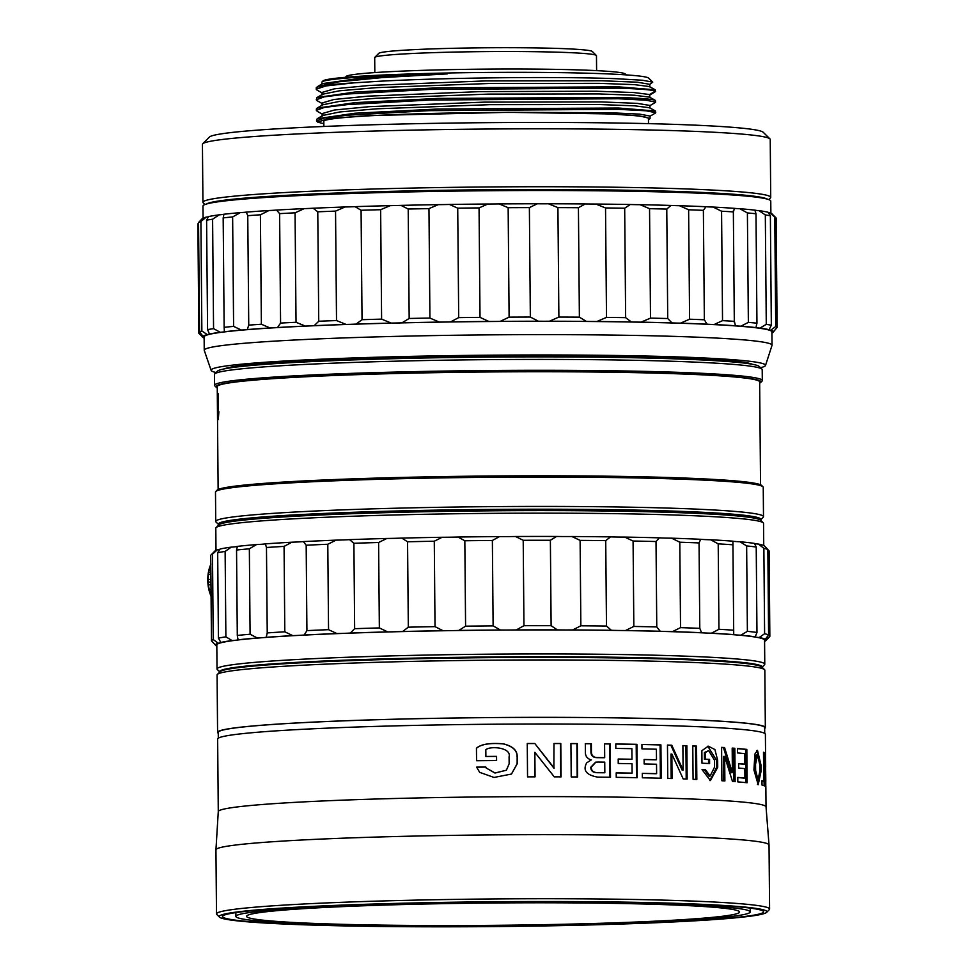 <?xml version="1.0" encoding="UTF-8"?>
<svg xmlns="http://www.w3.org/2000/svg" width="975" height="975" viewBox="0 0 975 975"><rect width="100%" height="100%" fill="white"/><g stroke="black" fill="none" stroke-linecap="round" stroke-linejoin="round"><path stroke-width="1.46" d="M648.497 123.642L648.46 118.487A162.325 7.361 179.5 0 0 612.775 114.197A162.325 7.361 179.5 0 0 432.291 113.429A162.325 7.361 179.5 0 0 323.81 121.314L323.858 126.47M652.689 82.107L648.607 78.11A162.996 7.398 179.5 0 0 612.946 74.137A162.996 7.398 179.5 0 0 383.821 74.978A162.996 7.398 179.5 0 0 322.957 80.949L322.03 81.9A163.934 7.434 -0.5 0 1 383.248 75.892A163.934 7.434 -0.5 0 1 447.269 73.905L361.932 78.061L322.64 83.594L317.74 86.47L338.617 81.827L382.163 77.586L447.269 73.905M649.46 84.618L652.738 82.156L642.549 80.255L616.712 78.731C562.039 76.477 448.147 77.488 379.848 81.23L354.083 82.838A169.674 7.703 179.5 0 0 316.351 87.665A169.674 7.703 179.5 0 0 316.168 88.018L316.972 90.053L322.725 93.295M316.351 87.665L317.74 86.47M316.278 99.755L317.046 97.524L354.863 92.052L437.3 87.847L618.272 86.836L655.237 89.81L655.285 91.162C652.97 89.907 640.636 88.896 618.284 88.152L429.878 89.42L347.429 94.002L324.297 96.83L316.278 99.755L317.314 100.778M655.224 89.81L649.472 86.568L634.457 84.642L599.15 83.35L488.914 83.509L376.728 87.628L339.629 90.773L322.737 94.185L317.033 97.524M316.351 109.09L317.131 108.127L355.107 102.631L437.836 98.426L618.357 97.427C640.709 98.158 653.055 99.17 655.371 100.437L655.663 102.095L646.096 100.206L618.382 98.743L429.865 100.023L347.563 104.593L324.346 107.433L316.363 110.358L317.253 111.296M649.874 97.512L649.582 94.538L649.569 97.159L655.371 100.437M316.461 120.949L317.216 118.718L355.01 113.234L437.507 109.029L618.455 108.018L655.419 111.004L655.748 112.686L646.157 110.797L618.467 109.334L428.976 110.65L347.466 115.196L324.407 118.024L316.461 120.949L317.716 122.107L328.246 118.682L367.867 115.611L508.085 112.332L609.594 113.929L639.612 115.952L650.069 118.475L648.46 119.535M649.569 97.159L634.432 95.233L598.906 93.929L488.451 94.112L376.46 98.243L339.653 101.376L322.835 104.776L317.131 108.115M655.419 111.004L649.655 107.75L634.701 105.836L599.247 104.532L489.438 104.678L376.947 108.81L339.836 111.954L322.774 115.464M323.834 123.557A169.674 7.703 -0.5 0 1 322.091 123.301L317.716 122.107M655.285 91.162L649.582 94.538L633.835 92.54L596.115 91.223L480.053 91.613L367.904 96.159L333.889 99.487L322.067 103.009L322.091 105.666M649.959 108.103L649.935 105.446L637.187 103.362L601.173 101.912L484.502 102.119L369.647 106.641L334.388 110.017L322.14 113.6M650.057 118.475L650.033 116.049L639.563 114.124L609.436 112.71L508.085 112.332M649.557 95.221L655.566 91.504M354.083 82.838L325.93 85.934L316.18 89.164M649.764 84.313L637.309 82.192L601.807 80.754L485.599 80.913L369.891 85.422L334.401 88.81L321.957 92.479M206.273 204.104A281.239 12.76 -0.5 0 1 310.94 194.086A281.239 12.76 -0.5 0 1 706.266 192.623A281.239 12.76 -0.5 0 1 767.276 199.107M729.885 194.805A272.549 12.358 179.5 0 0 316.363 194.354A272.549 12.358 179.5 0 0 240.752 199.339M204.921 204.555L203.239 202.91A283.908 12.882 -0.5 0 1 202.934 202.325A283.908 12.882 -0.5 0 1 309.246 191.344A283.908 12.882 -0.5 0 1 708.325 189.857A283.908 12.882 -0.5 0 1 770.725 197.364A283.908 12.882 -0.5 0 1 770.445 197.949L768.824 199.595M770.725 197.364L770.226 139.449A283.908 12.882 179.5 0 0 769.921 138.864A283.908 12.882 179.5 0 0 707.813 131.942A283.908 12.882 179.5 0 0 308.734 133.417A283.908 12.882 179.5 0 0 202.715 143.812A283.908 12.882 179.5 0 0 202.434 144.398L202.934 202.325M769.921 138.864L763.193 132.259A277.229 12.578 179.5 0 0 702.548 125.495A277.229 12.578 179.5 0 0 312.853 126.945A277.229 12.578 179.5 0 0 209.332 137.097L202.715 143.812M704.718 193.428A256.791 11.651 179.5 0 0 706.485 193.282M716.223 193.842A272.549 12.358 -0.5 0 1 715.065 193.928M218.875 524.794A271.208 12.297 -0.5 0 1 218.717 524.66A271.208 12.297 -0.5 0 1 319.983 513.618A271.208 12.297 -0.5 0 1 701.232 512.204A271.208 12.297 -0.5 0 1 760.573 519.931A271.208 12.297 -0.5 0 1 760.415 520.065M721.878 514.751A256.791 11.651 179.5 0 0 689.983 512.704A256.791 11.651 179.5 0 0 257.315 518.798M218.717 524.66L216.023 522.027A273.89 12.419 -0.5 0 1 215.743 521.467A273.89 12.419 -0.5 0 1 318.289 510.876A273.89 12.419 -0.5 0 1 703.292 509.438A273.89 12.419 -0.5 0 1 763.498 516.677A273.89 12.419 -0.5 0 1 763.218 517.25L760.573 519.931M763.498 516.677L763.242 487.317A273.89 12.419 179.5 0 0 762.95 486.757A273.89 12.419 179.5 0 0 602.172 477.409A273.89 12.419 179.5 0 0 318.033 481.504A273.89 12.419 179.5 0 0 215.767 491.534A273.89 12.419 179.5 0 0 215.487 492.107L215.743 521.467M762.95 486.757L761.609 485.44A272.549 12.358 179.5 0 0 601.612 476.129A272.549 12.358 179.5 0 0 318.862 480.212A272.549 12.358 179.5 0 0 217.084 490.193L215.767 491.534M760.549 484.782L759.647 381.908A271.208 12.297 179.5 0 0 605.743 372.158A271.208 12.297 179.5 0 0 318.788 376.155A271.208 12.297 179.5 0 0 217.242 386.648L218.132 489.523M218.315 419.494L218.863 411.706A271.208 12.297 -0.5 0 0 218.315 411.986L218.156 393.668A271.208 12.297 -0.5 0 0 217.9 393.827L218.12 419.616A271.208 12.297 -0.5 0 1 218.315 419.494M217.327 394.497L217.364 398.678A271.208 12.297 -0.5 0 1 217.437 398.507L217.401 394.314A271.208 12.297 -0.5 0 0 217.327 394.497L217.401 394.497M217.242 387.867A272.549 12.358 -0.5 0 1 216.182 387.209A272.549 12.358 -0.5 0 1 317.947 376.118A272.549 12.358 -0.5 0 1 611.873 372.182A272.549 12.358 -0.5 0 1 760.707 382.468A272.549 12.358 -0.5 0 1 759.659 383.138M216.182 387.209L214.841 385.893A273.89 12.419 -0.5 0 1 214.549 385.332A273.89 12.419 -0.5 0 1 317.107 374.741A273.89 12.419 -0.5 0 1 606.889 370.707A273.89 12.419 -0.5 0 1 762.304 380.555A273.89 12.419 -0.5 0 1 762.023 381.115L760.707 382.468M762.304 380.555L762.206 369.671A273.89 12.419 179.5 0 0 761.926 369.111A273.89 12.419 179.5 0 0 601.148 359.763A273.89 12.419 179.5 0 0 317.009 363.87A273.89 12.419 179.5 0 0 214.732 373.888A273.89 12.419 179.5 0 0 214.463 374.461L214.549 385.332M761.926 369.111L759.233 366.478A271.208 12.297 179.5 0 0 600.027 357.216A271.208 12.297 179.5 0 0 318.654 361.274A271.208 12.297 179.5 0 0 217.376 371.207L214.732 373.888M218.485 415.508L218.461 411.986M596.602 70.639L596.468 55.66A110.894 5.033 179.5 0 0 596.347 55.441L592.312 51.48A106.884 4.851 179.5 0 0 568.937 48.872A106.884 4.851 179.5 0 0 418.689 49.433A106.884 4.851 179.5 0 0 378.775 53.345L374.802 57.367A110.894 5.033 179.5 0 0 374.692 57.598L374.827 72.577M596.347 55.441A110.894 5.033 179.5 0 0 572.093 52.735A110.894 5.033 179.5 0 0 416.215 53.308A110.894 5.033 179.5 0 0 374.802 57.367M626.169 74.88L625.207 73.942A139.62 6.338 179.5 0 0 594.665 70.541A139.62 6.338 179.5 0 0 442.443 69.81A139.62 6.338 179.5 0 0 346.283 76.379L345.333 77.33M765.338 727.594L764.839 670.215A273.89 12.419 179.5 0 0 764.546 669.654L761.853 667.01A271.208 12.297 179.5 0 0 702.524 660.392A271.208 12.297 179.5 0 0 321.287 661.806A271.208 12.297 179.5 0 0 220.009 671.738L217.364 674.42A273.89 12.419 179.5 0 0 217.084 674.993L217.583 732.383A273.89 12.419 -0.5 0 1 320.129 721.793A273.89 12.419 -0.5 0 1 609.911 717.758A273.89 12.419 -0.5 0 1 765.338 727.594A273.89 12.419 -0.5 0 1 764.668 728.471M764.546 669.654A273.89 12.419 179.5 0 0 704.632 662.963A273.89 12.419 179.5 0 0 319.629 664.402A273.89 12.419 179.5 0 0 217.364 674.42M218.254 733.237A273.89 12.419 -0.5 0 1 217.583 732.383M764.717 733.407L764.668 727.606A273.219 12.395 179.5 0 0 704.608 720.379A273.219 12.395 179.5 0 0 400.835 719.087A273.219 12.395 179.5 0 0 218.254 732.371L218.303 738.185M765.68 766.923L765.387 734.273A273.89 12.419 179.5 0 0 609.972 724.425A273.89 12.419 179.5 0 0 320.19 728.459A273.89 12.419 179.5 0 0 217.644 739.05L218.278 811.639A273.89 12.419 -0.5 0 1 218.278 811.614A273.89 12.419 -0.5 0 1 320.824 801.06A273.89 12.419 -0.5 0 1 705.827 799.634A273.89 12.419 -0.5 0 1 766.021 806.837L769.031 844.984A276.559 12.541 179.5 0 0 708.24 837.708A276.559 12.541 179.5 0 0 401.164 836.392A276.559 12.541 179.5 0 0 215.938 849.81A276.559 12.541 179.5 0 0 215.938 849.847L218.278 811.614M765.619 766.642L765.802 787.361M763.486 752.237L763.742 781.133A273.89 12.419 -0.5 0 0 761.987 780.609L762.023 785.07A273.89 12.419 179.5 0 1 765.473 786.459L765.436 781.987A273.89 12.419 -0.5 0 0 764.473 781.426L764.217 752.529A273.89 12.419 -0.5 0 0 763.486 752.237M761.024 765.18L757.502 750.36L754.943 753.919L753.919 769.921L758.197 784.717L761.073 771.188L761.024 765.18L759.805 765.204M747.13 782.754L746.838 749.397A273.89 12.419 -0.5 0 0 737.453 748.507L737.49 752.944A273.89 12.419 179.5 0 1 744.705 753.614L744.79 764.168A273.89 12.419 -0.5 0 0 738.623 763.596L738.672 768.068A273.89 12.419 179.5 0 1 744.839 768.641L744.912 778.062A273.89 12.419 -0.5 0 0 737.77 777.404L737.807 781.877A273.89 12.419 179.5 0 1 747.13 782.754M717.661 760.329L714.907 749.543L708.313 746.18L701.866 750.689L701.976 763.193A273.89 12.419 179.5 0 1 709.605 763.559L709.568 759.391A273.89 12.419 -0.5 0 0 705.473 759.196L705.412 752.505L708.667 750.616L714.468 760.159L714.529 767.167L710.08 776.088L705.498 769.75A273.89 12.419 -0.5 0 0 702.024 769.592L710.385 780.561L717.722 767.301L717.661 760.329L716.564 760.378L716.625 767.337L709.849 780.561M696.832 779.464L696.54 746.094A273.89 12.419 -0.5 0 0 692.786 745.948L693.079 779.305A273.89 12.419 -0.5 0 1 696.832 779.464M661.208 778.245L660.916 744.888A273.89 12.419 -0.5 0 0 641.928 744.437L641.964 748.873A273.89 12.419 179.5 0 1 656.394 749.214L656.492 759.769A273.89 12.419 -0.5 0 0 644.109 759.488L644.146 763.961A273.89 12.419 179.5 0 1 656.528 764.242L656.614 773.662A273.89 12.419 -0.5 0 0 642.318 773.333L642.354 777.794A273.89 12.419 179.5 0 1 661.208 778.245M637.199 777.697L636.907 744.327A273.89 12.419 -0.5 0 0 615.786 743.974L615.834 748.422A273.89 12.419 179.5 0 1 631.885 748.678L631.983 759.245A273.89 12.419 -0.5 0 0 618.199 759.013L618.235 763.486A273.89 12.419 179.5 0 1 632.019 763.717L632.105 773.126A273.89 12.419 -0.5 0 0 616.2 772.87L616.237 777.343A273.89 12.419 179.5 0 1 637.199 777.697M591.228 759.927L586.706 762.852C582.636 770.274 586.268 775.027 597.59 777.112A273.89 12.419 179.5 0 1 610.496 777.258L610.204 743.901A273.89 12.419 -0.5 0 0 604.573 743.828L604.695 757.672A273.89 12.419 -0.5 0 0 597.224 757.587C593.422 757.404 591.496 755.527 591.423 751.932L591.35 743.693A273.89 12.419 -0.5 0 0 585.317 743.632L585.39 751.932C585.232 755.991 587.169 758.66 591.228 759.927M577.602 776.953L577.31 743.584A273.89 12.419 -0.5 0 0 570.923 743.547L571.216 776.917A273.89 12.419 179.5 0 1 577.602 776.953M496.543 756.356L496.519 756.417A272.549 12.358 179.5 0 0 485.916 756.515L485.879 756.454A273.89 12.419 -0.5 0 1 496.543 756.356L496.58 760.537A273.89 12.419 179.5 0 0 476.556 760.719L476.446 748.215C480.98 744.181 489.938 742.718 503.319 743.828C512.789 746.155 517.408 750.457 517.177 756.734L517.103 763.766L511.448 774.065M479.724 772.395L476.617 767.118L479.676 772.346L494.033 777.453L511.497 774.04L517.237 763.705L517.177 756.734M476.617 767.118A273.89 12.419 -0.5 0 1 485.818 767.02L486.196 767.995L495.02 772.992L506.378 770.201M485.879 756.454L485.818 749.763C490.047 745.692 511.668 747.423 509.084 756.783L509.145 763.791L506.427 770.152M732.396 772.651L724.583 747.557A273.89 12.419 -0.5 0 0 721.598 747.374L721.89 780.743A273.89 12.419 -0.5 0 1 724.876 780.926L724.657 756.381L732.481 781.45A273.89 12.419 -0.5 0 1 735.138 781.658L734.845 748.288A273.89 12.419 -0.5 0 0 732.188 748.093L732.396 772.651L731.226 772.7L723.45 747.606L724.583 747.557M683.097 770.128L671.775 745.205A273.89 12.419 -0.5 0 0 667.473 745.071L667.765 778.44A273.89 12.419 -0.5 0 1 672.055 778.562L671.848 754.016L683.182 778.928A273.89 12.419 -0.5 0 1 687.156 779.074L686.863 745.717A273.89 12.419 -0.5 0 0 682.89 745.57L683.097 770.128L682.171 770.189L670.885 745.253L671.775 745.205M554.19 768.056L534.775 743.486A273.89 12.419 -0.5 0 0 527.256 743.498L527.548 776.868A273.89 12.419 179.5 0 1 535.068 776.843L534.848 752.31L554.275 776.856A273.89 12.419 179.5 0 1 561.088 776.868L560.796 743.498A273.89 12.419 -0.5 0 0 553.983 743.486L553.885 768.117L534.775 743.486M219.473 917.122A273.89 12.419 -0.5 0 1 396.374 903.386A273.89 12.419 -0.5 0 1 706.741 904.532A273.89 12.419 -0.5 0 1 766.667 912.344A273.89 12.419 -0.5 0 1 578.017 925.238A273.89 12.419 -0.5 0 1 279.386 923.8A273.89 12.419 -0.5 0 1 219.473 917.122L216.779 914.477A276.559 12.541 -0.5 0 1 216.499 913.904A276.559 12.541 -0.5 0 1 401.31 900.461A276.559 12.541 -0.5 0 1 708.801 901.765A276.559 12.541 -0.5 0 1 769.592 909.078L769.031 845.02A276.559 12.541 179.5 0 0 769.031 844.984M323.834 906.068A270.55 12.273 179.5 0 0 222.532 916.524A270.55 12.273 179.5 0 0 376.058 926.25A270.55 12.273 179.5 0 0 662.305 922.265A270.55 12.273 179.5 0 0 763.596 911.808A270.55 12.273 179.5 0 0 610.082 902.082A270.55 12.273 179.5 0 0 323.834 906.068M769.592 909.078A276.559 12.541 -0.5 0 1 769.312 909.651L766.667 912.344M332.183 906.47A257.181 11.663 -0.5 0 1 604.293 902.679A257.181 11.663 -0.5 0 1 750.238 911.918A257.181 11.663 -0.5 0 1 653.945 921.862A257.181 11.663 -0.5 0 1 381.834 925.653A257.181 11.663 -0.5 0 1 235.889 916.415A257.181 11.663 -0.5 0 1 332.183 906.47M338.873 906.787A246.492 11.176 179.5 0 0 246.577 916.317A246.492 11.176 179.5 0 0 386.453 925.178A246.492 11.176 179.5 0 0 647.254 921.546A246.492 11.176 179.5 0 0 739.55 912.015A246.492 11.176 179.5 0 0 599.674 903.155A246.492 11.176 179.5 0 0 338.873 906.787M765.728 782.937A273.89 12.419 -0.5 0 0 765.753 782.888L765.607 771.091M765.802 781.28L765.668 771.091M761.999 781.012A272.549 12.358 179.5 0 1 762.413 781.146L763.742 781.133M763.486 752.542L764.217 752.529M763.145 781.146L764.473 781.426M763.145 781.438A272.549 12.358 179.5 0 1 764.095 781.999L765.436 781.987M764.095 781.999L764.132 785.728M756.844 750.579L759.367 758.538M759.635 776.332L757.526 784.522M757.636 754.93L756.332 754.955L754.272 764.193L754.321 770.238L756.771 780.158L758.062 780.134L755.613 770.213L755.552 764.168L757.636 754.93L759.805 764.912L759.854 770.969L758.062 780.134M737.453 748.642A272.549 12.358 179.5 0 1 745.595 749.422L746.838 749.397M745.595 749.422L745.887 782.62M737.77 777.55A272.549 12.358 179.5 0 1 743.681 778.099L744.912 778.062M738.623 763.742A272.549 12.358 179.5 0 1 743.559 764.205L744.79 764.168M707.801 746.216L716.564 760.378M702.037 769.689A272.549 12.358 -0.5 0 1 704.462 769.799L705.498 769.75M704.462 769.799L709.008 776.137L710.08 776.088M705.412 752.505L704.364 752.542L704.425 759.233L705.473 759.196M708.667 750.616L704.364 752.542M704.425 759.233A272.549 12.358 179.5 0 1 708.508 759.44L709.568 759.391M708.508 759.44L708.545 763.51M692.798 746.033A272.549 12.358 -0.5 0 1 695.541 746.143L696.54 746.094M695.541 746.143L695.833 779.427M641.928 744.51A272.549 12.358 179.5 0 1 660.087 744.937L660.916 744.888M660.087 744.937L660.38 778.233M642.318 773.407A272.549 12.358 179.5 0 1 655.809 773.723L656.614 773.662M644.109 759.562A272.549 12.358 179.5 0 1 655.688 759.83L656.492 759.769M615.786 744.035A272.549 12.358 179.5 0 1 636.2 744.388L636.907 744.327M636.2 744.388L636.492 777.684M616.2 772.943A272.549 12.358 179.5 0 1 631.422 773.187L632.105 773.126M618.199 759.086A272.549 12.358 179.5 0 1 631.3 759.306L631.983 759.245M585.317 743.706A272.549 12.358 179.5 0 1 590.862 743.742L591.35 743.693M590.862 743.742L590.935 751.993C590.984 755.564 592.91 757.453 596.712 757.648L597.224 757.587M596.712 757.648A272.549 12.358 179.5 0 1 604.147 757.733L604.695 757.672M604.573 743.888A272.549 12.358 -0.5 0 1 609.631 743.949L610.204 743.901M609.631 743.949L609.923 777.258M604.829 772.724L604.281 772.785A272.549 12.358 179.5 0 0 597.2 772.7L597.724 772.639C593.446 772.602 591.301 770.786 591.264 767.203L595.859 762.158L598.041 762.06A273.89 12.419 179.5 0 1 604.732 762.133L604.829 772.724A273.89 12.419 -0.5 0 0 597.724 772.639M595.603 762.182L590.777 767.264C590.826 770.847 592.971 772.663 597.2 772.7M570.923 743.608A272.549 12.358 179.5 0 1 576.895 743.645L577.31 743.584M576.895 743.645L577.188 776.941M496.519 756.417L496.555 760.537M476.629 760.719L476.446 748.215M476.519 748.264C481.028 744.242 489.938 742.779 503.246 743.888C512.704 746.228 517.311 750.531 517.043 756.795M485.842 767.081A272.549 12.358 179.5 0 0 476.69 767.179M486.22 768.032L494.983 773.053L506.342 770.226M721.598 747.484A272.549 12.358 -0.5 0 1 723.45 747.606M732.188 748.215A272.549 12.358 -0.5 0 1 733.663 748.337L734.845 748.288M733.663 748.337L733.956 781.572M724.657 756.381L723.523 756.429L723.743 780.853M667.473 745.144A272.549 12.358 -0.5 0 1 670.885 745.253M682.89 745.656A272.549 12.358 -0.5 0 1 685.912 745.765L686.863 745.717M685.912 745.765L686.205 779.037M671.848 754.016L670.971 754.077L671.178 778.537M534.556 743.547A272.549 12.358 179.5 0 0 527.256 743.559M553.983 743.547A272.549 12.358 179.5 0 1 560.454 743.559L560.796 743.498M560.454 743.559L560.747 776.868M534.848 752.31L534.848 776.843M763.742 545.537L763.547 523.404A273.89 12.419 179.5 0 0 763.267 522.844A273.89 12.419 179.5 0 0 595.262 513.411A273.89 12.419 179.5 0 0 236.974 523.209A273.89 12.419 179.5 0 0 216.072 527.621A273.89 12.419 179.5 0 0 215.804 528.182L215.999 550.314M763.267 522.844L760.573 520.199A271.208 12.297 179.5 0 0 594.202 510.863A271.208 12.297 179.5 0 0 239.411 520.565A271.208 12.297 179.5 0 0 218.729 524.928L216.072 527.621M216.828 646.193A275.218 12.48 -0.5 0 1 216.145 645.828L212.721 642.147M216.828 645.352A26.715 1.207 179.5 0 0 215.499 645.109L211.465 640.819L210.722 555.397A279.228 12.663 179.5 0 1 210.978 555.019A279.228 12.663 179.5 0 1 212.489 554.141L217.352 549.778A275.218 12.48 179.5 0 0 214.951 550.985L210.978 555.019M216.145 645.828A26.715 1.207 179.5 0 0 216.828 645.669M211.465 640.819A279.228 12.663 -0.5 0 1 213.233 639.551L212.489 554.141M219.85 549.425A26.715 1.207 -0.5 0 1 217.352 549.778M213.233 639.551L218.168 643.207A26.715 1.207 179.5 0 0 220.716 642.842A26.715 1.207 179.5 0 0 221.093 642.622A26.715 1.207 179.5 0 0 220.85 642.464L218.424 638.125L217.681 552.703L220.033 549.047A275.218 12.48 179.5 0 1 231.282 547.133L225.127 551.436A279.228 12.663 179.5 0 0 217.681 552.703M218.424 638.125A279.228 12.663 -0.5 0 1 225.883 636.858L225.127 551.436M225.883 636.858L232.099 640.551A26.715 1.207 179.5 0 0 236.182 640.197A26.715 1.207 179.5 0 0 237.998 639.832L237.291 635.456A279.228 12.663 -0.5 0 1 250.087 634.237L249.344 548.815L256.522 544.562A275.218 12.48 179.5 0 0 237.181 546.402A26.715 1.207 -0.5 0 1 235.365 546.78A26.715 1.207 -0.5 0 1 231.282 547.133M237.291 635.456L236.547 550.034L237.266 547.048M250.087 634.237L257.339 637.991A275.218 12.48 -0.5 0 0 237.998 639.832L238.071 639.003M249.344 548.815A279.228 12.663 179.5 0 0 236.547 550.034M257.339 637.991A26.715 1.207 179.5 0 0 262.775 637.674A26.715 1.207 179.5 0 0 266.187 637.309L267.223 632.921A279.228 12.663 -0.5 0 1 284.81 631.8L284.066 546.39L291.952 542.197A275.218 12.48 179.5 0 0 265.371 543.879A26.715 1.207 -0.5 0 1 261.97 544.245A26.715 1.207 -0.5 0 1 256.522 544.562M267.235 633.409L266.467 547.499L265.371 543.879M266.48 547.085L266.467 547.499A279.228 12.663 179.5 0 1 284.066 546.39M284.81 631.8L292.768 635.627A26.715 1.207 179.5 0 0 299.337 635.347A26.715 1.207 179.5 0 0 304.188 635.017L306.918 630.63A279.228 12.663 -0.5 0 1 328.538 629.667L327.795 544.257L336.034 540.138A275.218 12.48 179.5 0 0 303.371 541.588A26.715 1.207 -0.5 0 1 298.521 541.929A26.715 1.207 -0.5 0 1 291.952 542.197M306.918 630.63L306.174 545.22L303.371 541.588M327.795 544.257A279.228 12.663 179.5 0 0 306.174 545.22M328.538 629.667L336.85 633.555A26.715 1.207 179.5 0 0 344.248 633.348A26.715 1.207 179.5 0 0 350.342 633.055L354.644 628.692A279.228 12.663 -0.5 0 1 379.348 627.924L378.605 542.502L386.843 538.468A275.218 12.48 179.5 0 0 349.525 539.638A26.715 1.207 -0.5 0 1 343.432 539.931A26.715 1.207 -0.5 0 1 336.034 540.138M354.644 628.692L353.901 543.282L349.525 539.638M378.605 542.502A279.228 12.663 179.5 0 0 353.901 543.282M379.348 627.924L387.66 631.898A26.715 1.207 179.5 0 0 395.57 631.751A26.715 1.207 179.5 0 0 402.638 631.507L408.318 627.181A279.228 12.663 -0.5 0 1 435.021 626.645L434.277 541.222L442.15 537.274A275.218 12.48 179.5 0 0 401.822 538.09A26.715 1.207 -0.5 0 1 394.753 538.322A26.715 1.207 -0.5 0 1 386.843 538.468M408.318 627.181L407.562 541.771L401.822 538.09M434.277 541.222A279.228 12.663 179.5 0 0 407.562 541.771M435.021 626.645L442.967 630.691A26.715 1.207 179.5 0 0 451.047 630.63A26.715 1.207 179.5 0 0 458.774 630.447L465.587 626.169A279.228 12.663 -0.5 0 1 493.118 625.877L492.375 540.467L499.553 536.591A275.218 12.48 179.5 0 0 457.957 537.03A26.715 1.207 -0.5 0 1 450.231 537.201A26.715 1.207 -0.5 0 1 442.15 537.274M465.587 626.169L464.831 540.759L457.957 537.03M492.375 540.467A279.228 12.663 179.5 0 0 464.831 540.759M493.118 625.877L500.37 630.008A26.715 1.207 179.5 0 0 508.255 630.021A26.715 1.207 179.5 0 0 516.299 629.923L523.953 625.706A279.228 12.663 -0.5 0 1 551.119 625.682L550.375 540.26L556.53 536.457A275.218 12.48 179.5 0 0 515.482 536.494A26.715 1.207 -0.5 0 1 507.439 536.603A26.715 1.207 -0.5 0 1 499.553 536.591M523.953 625.706L523.209 540.284L515.482 536.494M550.375 540.26A279.228 12.663 179.5 0 0 523.209 540.284M551.119 625.682L557.334 629.874A26.715 1.207 179.5 0 0 564.696 629.972A26.715 1.207 179.5 0 0 572.715 629.935L580.856 625.792A279.228 12.663 -0.5 0 1 606.474 626.035L605.731 540.625L610.582 536.884A275.218 12.48 179.5 0 0 571.898 536.518A26.715 1.207 -0.5 0 1 563.879 536.543A26.715 1.207 -0.5 0 1 556.53 536.457M580.856 625.792L580.113 540.382L571.898 536.518M605.731 540.625A279.228 12.663 179.5 0 0 580.113 540.382M606.474 626.035L611.398 630.301A26.715 1.207 179.5 0 0 617.906 630.459A26.715 1.207 179.5 0 0 625.536 630.52L633.835 626.45A279.228 12.663 -0.5 0 1 656.772 626.937L656.017 541.527L659.368 537.834A275.218 12.48 179.5 0 0 624.719 537.091A26.715 1.207 -0.5 0 1 617.09 537.042A26.715 1.207 -0.5 0 1 610.582 536.884M633.835 626.45L633.08 541.028L624.719 537.091M656.017 541.527A279.228 12.663 179.5 0 0 633.08 541.028M656.772 626.937L660.185 631.264A26.715 1.207 179.5 0 0 665.547 631.483A26.715 1.207 179.5 0 0 672.47 631.617L680.538 627.632A279.228 12.663 -0.5 0 1 699.794 628.351L699.051 542.941L700.745 539.297A275.218 12.48 179.5 0 0 671.653 538.188A26.715 1.207 -0.5 0 1 664.731 538.066A26.715 1.207 -0.5 0 1 659.368 537.834M680.538 627.632L679.794 542.21L671.653 538.188M699.051 542.941A279.228 12.663 179.5 0 0 679.794 542.21M699.794 628.351L701.561 632.714A26.715 1.207 179.5 0 0 705.559 632.994A26.715 1.207 179.5 0 0 711.457 633.189L718.953 629.289A279.228 12.663 -0.5 0 1 733.688 630.216L733.724 634.603A26.715 1.207 179.5 0 0 736.174 634.92A26.715 1.207 179.5 0 0 740.805 635.188L747.386 631.349A279.228 12.663 -0.5 0 1 756.966 632.446L756.222 547.024L754.455 543.404A275.218 12.48 179.5 0 0 739.988 541.759A26.715 1.207 -0.5 0 1 735.357 541.503A26.715 1.207 -0.5 0 1 732.908 541.174A275.218 12.48 179.5 0 0 710.653 539.772A26.715 1.207 -0.5 0 1 704.742 539.577A26.715 1.207 -0.5 0 1 700.745 539.297M710.653 539.772L718.209 543.867L718.953 629.289M747.386 631.349L746.643 545.939L739.988 541.759M733.688 630.216L732.908 541.174M756.222 547.024A279.228 12.663 179.5 0 0 746.643 545.939M756.966 632.446L755.259 636.833A26.715 1.207 179.5 0 0 755.223 636.894A26.715 1.207 179.5 0 0 756.052 637.187A26.715 1.207 179.5 0 0 759.208 637.504L764.607 633.738A279.228 12.663 -0.5 0 1 768.592 634.932L767.849 549.522L764.424 545.89A275.218 12.48 179.5 0 0 758.404 544.074A26.715 1.207 -0.5 0 1 755.247 543.77A26.715 1.207 -0.5 0 1 754.479 543.562M764.607 633.738L763.864 548.316L758.404 544.074M767.849 549.522A279.228 12.663 179.5 0 0 763.864 548.316M768.592 634.932L765.241 639.32A26.715 1.207 179.5 0 0 764.327 639.637A26.715 1.207 179.5 0 0 765.887 640.027L769.848 636.322L769.104 550.912L767.849 549.583M764.778 664.207L764.571 640.185A273.89 12.419 179.5 0 0 764.351 639.685A26.715 1.207 179.5 0 0 764.351 639.685A273.89 12.419 179.5 0 0 756.052 637.187A273.89 12.419 179.5 0 0 736.174 634.92A273.89 12.419 179.5 0 0 705.559 632.994A273.89 12.419 179.5 0 0 665.547 631.483A273.89 12.419 179.5 0 0 617.906 630.459A273.89 12.419 179.5 0 0 596.286 630.191A273.89 12.419 179.5 0 0 564.696 629.972A273.89 12.419 179.5 0 0 508.255 630.021A273.89 12.419 179.5 0 0 451.047 630.63A273.89 12.419 179.5 0 0 395.57 631.751A273.89 12.419 179.5 0 0 344.248 633.348A273.89 12.419 179.5 0 0 299.337 635.347A273.89 12.419 179.5 0 0 262.775 637.674A273.89 12.419 179.5 0 0 237.985 639.978A273.89 12.419 179.5 0 0 236.182 640.197A273.89 12.419 179.5 0 0 220.716 642.842A273.89 12.419 179.5 0 0 216.816 644.963L217.023 668.984A273.89 12.419 -0.5 0 1 238.205 664.012A273.89 12.419 -0.5 0 1 596.493 654.213A273.89 12.419 -0.5 0 1 764.778 664.207A273.89 12.419 -0.5 0 1 764.497 664.767L762.084 667.229M769.848 636.322A279.228 12.663 -0.5 0 1 769.592 636.712L765.631 640.746A275.218 12.48 -0.5 0 1 764.583 641.416M762.048 667.205A271.208 12.297 -0.5 0 0 547.487 656.736A271.208 12.297 -0.5 0 0 240.691 666.705A271.208 12.297 -0.5 0 0 219.814 671.933L217.315 669.545A273.89 12.419 -0.5 0 1 217.023 668.984M542.868 657.406A256.791 11.651 179.5 0 0 438.799 658.308M266.187 637.309A275.218 12.48 -0.5 0 1 292.768 635.627M304.188 635.017A275.218 12.48 -0.5 0 1 336.85 633.555M350.342 633.055A275.218 12.48 -0.5 0 1 387.66 631.898M402.638 631.507A275.218 12.48 -0.5 0 1 442.967 630.691M458.774 630.447A275.218 12.48 -0.5 0 1 500.37 630.008M516.299 629.923A275.218 12.48 -0.5 0 1 557.334 629.874M572.715 629.935A275.218 12.48 -0.5 0 1 611.398 630.301M625.536 630.52A275.218 12.48 -0.5 0 1 660.185 631.264M672.47 631.617A275.218 12.48 -0.5 0 1 701.561 632.714M711.457 633.189A275.218 12.48 -0.5 0 1 733.724 634.603M732.944 544.806A279.228 12.663 179.5 0 0 718.209 543.867M740.805 635.188A275.218 12.48 -0.5 0 1 755.259 636.833M759.208 637.504A275.218 12.48 -0.5 0 1 765.241 639.32M765.887 640.027A275.218 12.48 -0.5 0 1 765.631 640.746M215.499 645.109A275.218 12.48 -0.5 0 1 218.168 643.207M220.85 642.464A275.218 12.48 -0.5 0 1 232.099 640.551M210.929 564.098L210.697 564.769A30.067 18.61 87.4 0 0 209.345 569.315L208.479 574.409A30.067 18.61 87.4 0 0 208.199 579.491L208.492 584.829A30.067 18.61 87.4 0 0 209.308 589.838L209.418 591.545L211.039 591.472M210.807 564.379L210.637 564.757A27.385 16.953 87.4 0 0 211.087 596.261M209.418 591.545L210.71 594.774A30.067 18.61 87.4 0 0 211.075 595.786M211.027 589.765L209.308 589.838M208.492 584.829L210.978 584.72M207.882 582.148L210.953 582.014M210.929 579.369L208.199 579.491M208.479 574.409L210.892 574.299M208.406 572.617L210.88 572.508M210.844 569.242L209.345 569.315M216.097 372.511A277.229 12.541 -0.5 0 1 211.124 370.378A277.229 12.541 -0.5 0 1 314.998 359.47A277.229 12.541 -0.5 0 1 610.155 355.4A277.229 12.541 -0.5 0 1 765.497 365.479A277.229 12.541 -0.5 0 1 760.5 367.721M752.322 364.284A265.2 12.005 179.5 0 0 695.285 358.41A265.2 12.005 179.5 0 0 413.254 356.887A265.2 12.005 179.5 0 0 224.482 368.842M211.124 370.378L204.275 350.415A283.908 12.846 -0.5 0 1 204.238 350.22A283.908 12.846 -0.5 0 1 310.647 339.251A283.908 12.846 -0.5 0 1 709.715 337.74A283.908 12.846 -0.5 0 1 772.029 345.211A283.908 12.846 -0.5 0 1 772.005 345.406L765.497 365.479M772.029 345.211L771.908 331.866A283.908 12.846 179.5 0 0 709.593 324.395A283.908 12.846 179.5 0 0 393.912 323.078A283.908 12.846 179.5 0 0 204.128 336.875L204.238 350.22M204.128 338.13A285.248 12.907 -0.5 0 1 203.08 337.472A285.248 12.907 -0.5 0 1 202.788 336.85A26.715 1.207 179.5 0 0 203.531 336.582A26.715 1.207 179.5 0 0 203.531 336.558A26.715 1.207 179.5 0 0 203.044 336.326A285.248 12.907 -0.5 0 1 207.261 334.571A26.715 1.207 179.5 0 0 208.979 334.303A26.715 1.207 179.5 0 0 209.491 334.059A26.715 1.207 179.5 0 0 209.491 334.047A285.248 12.907 -0.5 0 1 220.265 332.28A26.715 1.207 179.5 0 0 222.897 332.024A26.715 1.207 179.5 0 0 224.396 331.768A285.248 12.907 -0.5 0 1 241.41 330.062A26.715 1.207 179.5 0 0 244.883 329.818A26.715 1.207 179.5 0 0 247.309 329.562A285.248 12.907 -0.5 0 1 270.038 327.966A26.715 1.207 179.5 0 0 274.255 327.758A26.715 1.207 179.5 0 0 277.546 327.515A285.248 12.907 -0.5 0 1 305.297 326.077A26.715 1.207 179.5 0 0 310.111 325.894A26.715 1.207 179.5 0 0 314.169 325.674A285.248 12.907 -0.5 0 1 346.101 324.431A26.715 1.207 179.5 0 0 351.39 324.285A26.715 1.207 179.5 0 0 356.082 324.09A285.248 12.907 -0.5 0 1 391.231 323.091A26.715 1.207 179.5 0 0 396.801 322.981A26.715 1.207 179.5 0 0 401.992 322.822A285.248 12.907 -0.5 0 1 439.286 322.091A26.715 1.207 179.5 0 0 445.002 322.018A26.715 1.207 179.5 0 0 450.523 321.908A285.248 12.907 -0.5 0 1 488.828 321.457A26.715 1.207 179.5 0 0 494.496 321.445A26.715 1.207 179.5 0 0 500.199 321.372A285.248 12.907 -0.5 0 1 538.346 321.226A26.715 1.207 179.5 0 0 543.806 321.25A26.715 1.207 179.5 0 0 549.498 321.226A285.248 12.907 -0.5 0 1 586.341 321.397A26.715 1.207 179.5 0 0 591.411 321.47A26.715 1.207 179.5 0 0 596.919 321.482A285.248 12.907 -0.5 0 1 631.337 321.957A26.715 1.207 179.5 0 0 635.871 322.067A26.715 1.207 179.5 0 0 641.05 322.14A285.248 12.907 -0.5 0 1 671.982 322.896A26.715 1.207 179.5 0 0 675.846 323.042A26.715 1.207 179.5 0 0 680.526 323.152A285.248 12.907 -0.5 0 1 707.033 324.175A26.715 1.207 179.5 0 0 710.117 324.37A26.715 1.207 179.5 0 0 714.151 324.517A285.248 12.907 -0.5 0 1 735.443 325.772A26.715 1.207 179.5 0 0 737.636 325.991A26.715 1.207 179.5 0 0 740.902 326.174A285.248 12.907 -0.5 0 1 756.32 327.637A26.715 1.207 179.5 0 0 757.563 327.868A26.715 1.207 179.5 0 0 759.964 328.087A285.248 12.907 -0.5 0 1 769.056 329.696A26.715 1.207 179.5 0 0 769.007 329.769A26.715 1.207 179.5 0 0 769.312 329.952A26.715 1.207 179.5 0 0 770.774 330.184A285.248 12.907 -0.5 0 1 773.248 331.902A26.715 1.207 179.5 0 0 772.505 332.158A26.715 1.207 179.5 0 0 772.505 332.195A26.715 1.207 179.5 0 0 772.992 332.414A285.248 12.907 -0.5 0 1 772.968 332.438A285.248 12.907 -0.5 0 1 771.92 333.121M770.774 330.184L775.734 326.515A289.246 13.089 -0.5 0 1 777.112 327.466L776.149 218.022A289.246 13.089 179.5 0 0 775.954 217.791L771.92 213.83A285.248 12.907 179.5 0 0 769.738 212.745A26.715 1.207 -0.5 0 1 768.276 212.501A26.715 1.207 -0.5 0 1 768.093 212.44M759.964 328.087L766.277 324.358A289.246 13.089 -0.5 0 1 771.335 325.248L770.372 215.804L768.02 212.245A285.248 12.907 179.5 0 0 758.928 210.637A26.715 1.207 -0.5 0 1 756.527 210.429A26.715 1.207 -0.5 0 1 755.284 210.186A285.248 12.907 179.5 0 0 739.867 208.735A26.715 1.207 -0.5 0 1 736.6 208.553A26.715 1.207 -0.5 0 1 734.407 208.333A285.248 12.907 179.5 0 0 713.115 207.066A26.715 1.207 -0.5 0 1 709.081 206.919A26.715 1.207 -0.5 0 1 705.997 206.737A285.248 12.907 179.5 0 0 679.49 205.713A26.715 1.207 -0.5 0 1 674.81 205.603A26.715 1.207 -0.5 0 1 670.946 205.445A285.248 12.907 179.5 0 0 640.014 204.689A26.715 1.207 -0.5 0 1 634.835 204.628A26.715 1.207 -0.5 0 1 630.301 204.506A285.248 12.907 179.5 0 0 595.883 204.043A26.715 1.207 -0.5 0 1 590.375 204.019A26.715 1.207 -0.5 0 1 585.305 203.946A285.248 12.907 179.5 0 0 548.462 203.787A26.715 1.207 -0.5 0 1 542.77 203.812A26.715 1.207 -0.5 0 1 537.31 203.775A285.248 12.907 179.5 0 0 499.163 203.921A26.715 1.207 -0.5 0 1 493.46 203.994A26.715 1.207 -0.5 0 1 487.793 204.019A285.248 12.907 179.5 0 0 449.487 204.457A26.715 1.207 -0.5 0 1 443.966 204.579A26.715 1.207 -0.5 0 1 438.25 204.64A285.248 12.907 179.5 0 0 400.957 205.384A26.715 1.207 -0.5 0 1 395.765 205.53A26.715 1.207 -0.5 0 1 390.195 205.64A285.248 12.907 179.5 0 0 355.046 206.651A26.715 1.207 -0.5 0 1 350.354 206.834A26.715 1.207 -0.5 0 1 345.065 206.98A285.248 12.907 179.5 0 0 313.133 208.223A26.715 1.207 -0.5 0 1 309.075 208.443A26.715 1.207 -0.5 0 1 304.261 208.626A285.248 12.907 179.5 0 0 276.51 210.064A26.715 1.207 -0.5 0 1 273.219 210.308A26.715 1.207 -0.5 0 1 269.002 210.527A285.248 12.907 179.5 0 0 246.273 212.123A26.715 1.207 -0.5 0 1 243.848 212.379A26.715 1.207 -0.5 0 1 240.374 212.611A285.248 12.907 179.5 0 0 223.36 214.317A26.715 1.207 -0.5 0 1 221.861 214.585A26.715 1.207 -0.5 0 1 219.229 214.841A285.248 12.907 179.5 0 0 208.455 216.596L206.603 220.192L207.565 329.635A289.246 13.089 -0.5 0 1 213.562 328.648L220.265 332.28M208.443 216.645A26.715 1.207 -0.5 0 1 207.943 216.864A26.715 1.207 -0.5 0 1 206.225 217.12A285.248 12.907 179.5 0 0 202.032 218.851A285.248 12.907 179.5 0 0 202.008 218.887L202.032 218.851M772.992 332.414L776.441 328.222M777.112 327.466L773.248 331.902M769.738 212.745L774.772 217.072L775.734 326.515M771.335 325.248L769.056 329.696M775.954 217.791A289.246 13.089 179.5 0 0 774.772 217.072M758.928 210.637L765.314 214.914L766.277 324.358M755.125 210.917L755.991 213.744L756.953 323.188L756.149 326.637M770.372 215.804A289.246 13.089 179.5 0 0 765.314 214.914M740.902 326.174L748.361 322.384A289.246 13.089 -0.5 0 1 756.953 323.188M739.867 208.735L747.398 212.94L748.361 322.384M733.346 210.892L734.321 322.554M714.151 324.517L722.536 320.641A289.246 13.089 -0.5 0 1 734.394 321.348L735.443 325.772M713.115 207.066L721.573 211.209A289.246 13.089 179.5 0 1 733.432 211.904L734.407 208.333M755.991 213.744A289.246 13.089 179.5 0 0 747.398 212.94M721.573 211.209L722.536 320.641M705.997 206.737L703.377 210.344L704.352 319.776L707.033 324.175M680.526 323.152L689.593 319.215A289.246 13.089 -0.5 0 1 704.352 319.776M679.49 205.713L688.618 209.771L689.593 319.215M670.946 205.445L666.766 209.101L667.729 318.533L671.982 322.896M703.377 210.344A289.246 13.089 179.5 0 0 688.618 209.771M641.05 322.14L650.508 318.118A289.246 13.089 -0.5 0 1 667.729 318.533M640.014 204.689L649.545 208.674L650.508 318.118M630.301 204.506L624.682 208.211L625.645 317.643L631.337 321.957M666.766 209.101A289.246 13.089 179.5 0 0 649.545 208.674M596.919 321.482L606.499 317.387A289.246 13.089 -0.5 0 1 625.645 317.643M595.883 204.043L605.536 207.955L606.499 317.387M585.305 203.946L578.419 207.712L579.382 317.143L586.341 321.397M624.682 208.211A289.246 13.089 179.5 0 0 605.536 207.955M549.498 321.226L558.882 317.058A289.246 13.089 -0.5 0 1 579.382 317.143M548.462 203.787L557.919 207.614L558.882 317.058M537.31 203.775L529.376 207.614L530.339 317.046L538.346 321.226M578.419 207.712A289.246 13.089 179.5 0 0 557.919 207.614M500.199 321.372L509.108 317.131A289.246 13.089 -0.5 0 1 530.339 317.046M499.163 203.921L508.146 207.687L509.108 317.131M487.793 204.019L479.054 207.919L480.017 317.362L488.828 321.457M529.376 207.614A289.246 13.089 179.5 0 0 508.146 207.687M450.523 321.908L458.701 317.606A289.246 13.089 -0.5 0 1 480.017 317.362M449.487 204.457L457.726 208.163L458.701 317.606M438.25 204.64L428.963 208.626L429.926 318.057L439.286 322.091M479.054 207.919A289.246 13.089 179.5 0 0 457.726 208.163M401.992 322.822L409.171 318.472A289.246 13.089 -0.5 0 1 429.926 318.057M400.957 205.384L408.208 209.028L409.171 318.472M390.195 205.64L380.64 209.698L381.603 319.13L391.231 323.091M428.963 208.626A289.246 13.089 179.5 0 0 408.208 209.028M356.082 324.09L362.042 319.69A289.246 13.089 -0.5 0 1 381.603 319.13M355.046 206.651L361.079 210.259L362.042 319.69M345.065 206.98L335.546 211.112L336.521 320.556L346.101 324.431M380.64 209.698A289.246 13.089 179.5 0 0 361.079 210.259M314.169 325.674L318.74 321.25A289.246 13.089 -0.5 0 1 336.521 320.556M313.133 208.223L317.777 211.807L318.74 321.25M304.261 208.626L295.059 212.83L296.034 322.274L305.297 326.077M335.546 211.112A289.246 13.089 179.5 0 0 317.777 211.807M277.546 327.515L280.581 323.078A289.246 13.089 -0.5 0 1 296.034 322.274M276.51 210.064L279.618 213.635L280.581 323.078M269.002 210.527L260.41 214.793L261.373 324.236L270.038 327.966M295.059 212.83A289.246 13.089 179.5 0 0 279.618 213.635M247.309 329.562L248.723 325.126A289.246 13.089 -0.5 0 1 261.373 324.236M248.747 325.601L247.76 215.682L246.273 212.123M247.772 215.268L247.76 215.682A289.246 13.089 179.5 0 1 260.41 214.793M240.374 212.611L232.635 216.938L233.61 326.381L241.41 330.062M224.396 331.768L224.14 327.332A289.246 13.089 -0.5 0 1 233.61 326.381M232.635 216.938A289.246 13.089 179.5 0 0 223.178 217.888L223.702 215.451M223.178 217.888L224.14 327.332M219.229 214.841L212.599 219.217L213.562 328.648M209.491 334.047L207.565 329.635M206.225 217.12L200.899 221.532L201.862 330.976L207.261 334.571M212.599 219.217A289.246 13.089 179.5 0 0 206.603 220.192M203.044 336.326L199.522 331.951A289.246 13.089 -0.5 0 1 201.862 330.976M202.008 218.887L198.547 222.519L199.522 331.951M198.559 223.08L197.888 223.836L198.851 333.279L202.788 336.85M200.899 221.532A289.246 13.089 179.5 0 0 198.547 222.519M203.08 337.472L199.046 333.511A289.246 13.089 -0.5 0 1 198.851 333.279M770.872 213.172L770.762 201.082A283.908 12.846 179.5 0 0 708.435 193.598A283.908 12.846 179.5 0 0 392.754 192.294A283.908 12.846 179.5 0 0 202.971 206.091L203.08 218.181M649.606 97.183L655.261 100.376M759.854 771.213L761.073 771.188M755.552 764.168L754.272 764.193M754.321 770.238L755.613 770.213M716.625 767.337L717.722 767.301M317.216 118.731L322.908 115.379M316.363 110.358L316.351 109.029M322.835 103.898L317.082 100.657M649.63 105.8L655.334 102.448M322.908 114.489L317.168 111.248M649.74 116.391L655.444 113.039M649.764 84.264L649.789 86.921M321.957 92.418L321.982 95.075M321.884 84.484L321.872 82.229M322.177 116.257L322.152 113.6M765.85 786.557L766.021 806.849M216.499 913.904L215.938 849.847M750.214 908.115L750.238 911.918M235.853 912.6L235.889 916.415"/></g></svg>
